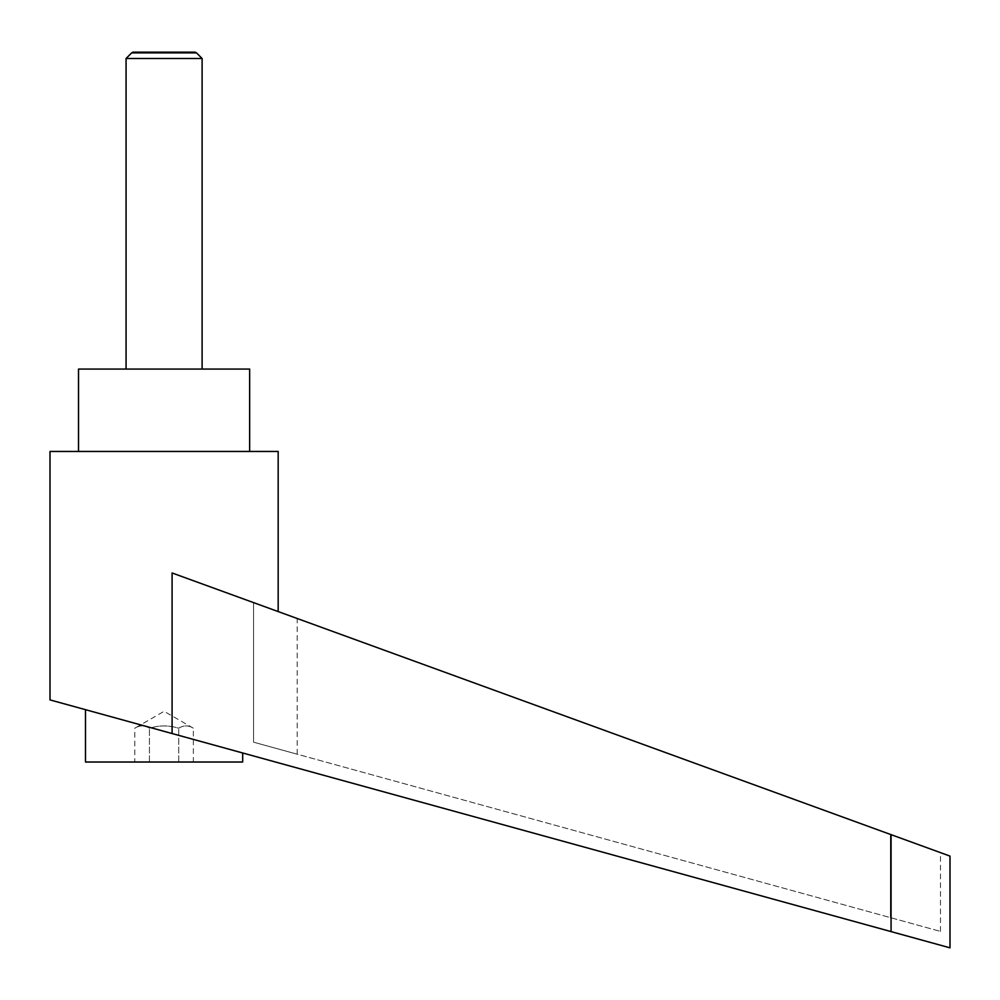 <?xml version="1.0" encoding="UTF-8"?>
<svg xmlns="http://www.w3.org/2000/svg" width="1000" height="1000" viewBox="0 0 1000 1000"><rect width="100%" height="100%" fill="white"/><g stroke="black" fill="none" stroke-linecap="round" stroke-linejoin="round"><path stroke-width="0.75" stroke-dasharray="5 3.75" d="M202.113 58.5L126.062 58.5M131.675 52.875L196.488 52.875M202.113 369.062L126.062 369.062L202.113 369.062M85.487 762.013L242.675 762.013M164.088 731.338L891.062 931.612L891.062 834.65L172.087 572.962L278.175 611.575L172.087 572.962L172.087 733.538L50 699.9M249.65 451.45L78.525 451.45L249.65 451.45M193.363 762.013L149.438 762.013L193.363 762.013L193.363 728.213C188.487 725.163 183.6 725.163 178.725 728.213C169.387 725.362 160.3 725.188 151.438 727.675L149.438 728.213C144.562 725.163 139.688 725.163 134.8 728.213L164.088 711.312L193.363 728.213C188.487 725.163 183.6 725.163 178.725 728.213C169.387 725.362 160.3 725.188 151.438 727.675L149.438 728.213C144.562 725.163 139.688 725.163 134.8 728.213L134.8 762.013L149.438 762.013L134.8 762.013M890.4 834.412L253.55 602.612L253.55 742.175L940.487 931.413L253.55 742.175L297.188 754.2L253.55 742.175L253.55 602.612L890.4 834.412L890.4 917.613L890.4 834.412M253.55 602.612L297.188 618.5L253.55 602.612M950 856.1L891.062 834.65M78.525 369.062L249.65 369.062M50 451.45L278.175 451.45M149.438 762.013L149.438 728.213L149.438 762.013M178.725 762.013L178.725 728.213L178.725 762.013M195.25 52.162L132.912 52.162M940.487 931.413L940.487 852.638M297.188 754.2L297.188 618.5"/><path stroke-width="1.5" d="M202.113 369.062L202.113 58.5L196.488 52.875L131.675 52.875L126.062 58.5L126.062 369.062M131.675 52.875L132.912 52.162L195.25 52.162L196.488 52.875M242.675 752.987L242.675 762.013L85.487 762.013L85.487 709.688M164.088 731.338L172.087 733.538L172.087 572.962L891.062 834.65L891.062 931.612L950 947.837L50 699.9L50 451.45L278.175 451.45L278.175 611.575M78.525 451.45L78.525 369.062L249.65 369.062L249.65 451.45M891.062 834.65L950 856.1L950 947.837M126.062 58.5L202.113 58.5"/></g></svg>
